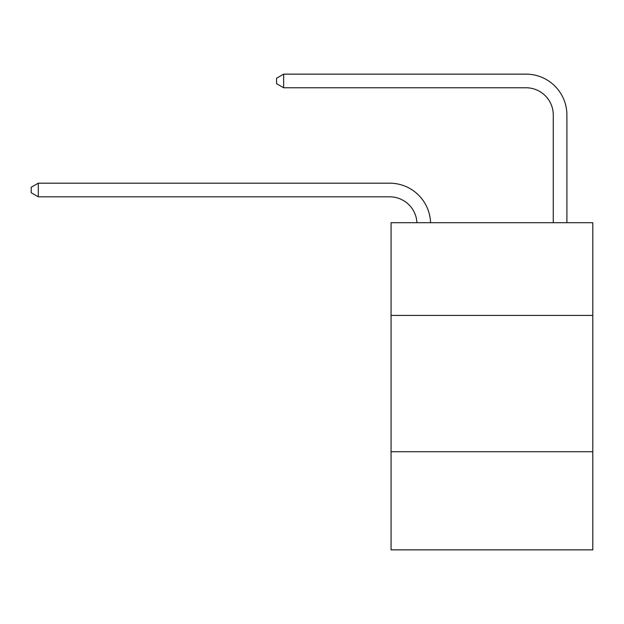 <?xml version="1.0" encoding="UTF-8"?>
<svg xmlns="http://www.w3.org/2000/svg" width="624" height="624" viewBox="0 0 624 624"><rect width="100%" height="100%" fill="white"/><g stroke="black" fill="none" stroke-linecap="round" stroke-linejoin="round"><path stroke-width="0.94" d="M592.8 315.409L592.8 222.713L391.061 222.713L391.061 315.409L592.8 315.409L592.8 549.861L391.061 549.861L391.061 315.409M592.8 451.721L391.061 451.721M553.27 222.713L553.27 115.034A27.261 27.261 171.9 0 0 526.009 87.766L283.647 87.766L276.557 83.678L276.557 78.226L283.647 74.139L526.009 74.139A40.895 40.895 -8.1 0 1 566.904 115.034L566.904 222.713M553.27 115.034A27.261 27.261 171.9 0 0 526.009 87.766A27.261 27.261 171.9 0 1 553.27 115.034A27.261 27.261 171.9 0 0 526.009 87.766A27.261 27.261 171.9 0 1 553.27 115.034A27.261 27.261 171.9 0 0 526.009 87.766A27.261 27.261 171.9 0 1 553.27 115.034A27.261 27.261 171.9 0 0 526.009 87.766A27.261 27.261 171.9 0 1 553.27 115.034A27.261 27.261 171.9 0 0 526.009 87.766A27.261 27.261 171.9 0 1 553.27 115.034M283.647 74.139L526.009 74.139L283.647 74.139L526.009 74.139L283.647 74.139L526.009 74.139L283.647 74.139L526.009 74.139L283.647 74.139L526.009 74.139L283.647 74.139L283.647 87.766M416.926 222.713A27.261 27.261 -138.9 0 0 389.696 196.817L38.29 196.817L31.2 192.73L31.2 187.278L38.29 183.183L389.696 183.183A40.895 40.895 41.1 0 1 430.568 222.713M38.29 183.183L38.29 196.817"/></g></svg>
